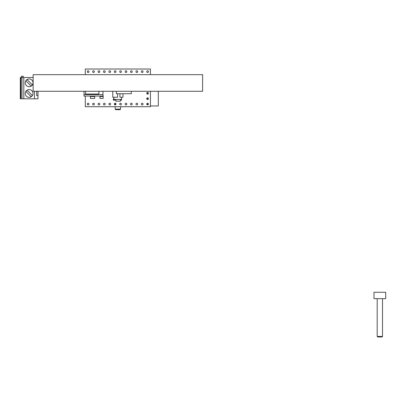 <?xml version="1.0" encoding="UTF-8"?>
<svg xmlns="http://www.w3.org/2000/svg" width="406" height="406" viewBox="0 0 406 406"><rect width="100%" height="100%" fill="white"/><g stroke="black" fill="none" stroke-linecap="round" stroke-linejoin="round"><path stroke-width="0.61" d="M88.122 104.941A0.853 0.853 0 0 1 87.27 104.093A0.853 0.853 0 0 1 88.122 103.241A0.853 0.853 0 0 1 88.975 104.093A0.853 0.853 0 0 1 88.122 104.941M93.532 104.941A0.853 0.853 0 0 1 92.68 104.093A0.853 0.853 0 0 1 93.532 103.241A0.853 0.853 0 0 1 94.38 104.093A0.853 0.853 0 0 1 93.532 104.941M98.937 104.941A0.853 0.853 0 0 1 98.085 104.093A0.853 0.853 0 0 1 98.937 103.241A0.853 0.853 0 0 1 99.79 104.093A0.853 0.853 0 0 1 98.937 104.941M104.347 104.941A0.853 0.853 0 0 1 103.494 104.093A0.853 0.853 0 0 1 104.347 103.241A0.853 0.853 0 0 1 105.2 104.093A0.853 0.853 0 0 1 104.347 104.941M109.752 104.941A0.853 0.853 0 0 1 108.904 104.093A0.853 0.853 0 0 1 109.752 103.241A0.853 0.853 0 0 1 110.605 104.093A0.853 0.853 0 0 1 109.752 104.941M115.162 104.941A0.853 0.853 0 0 1 114.309 104.093A0.853 0.853 0 0 1 115.162 103.241A0.853 0.853 0 0 1 116.014 104.093A0.853 0.853 0 0 1 115.162 104.941M120.572 104.941A0.853 0.853 0 0 1 119.719 104.093A0.853 0.853 0 0 1 120.572 103.241A0.853 0.853 0 0 1 121.419 104.093A0.853 0.853 0 0 1 120.572 104.941M147.611 94.126A0.853 0.853 0 0 1 146.759 93.273A0.853 0.853 0 0 1 147.611 92.426A0.853 0.853 0 0 1 148.459 93.273A0.853 0.853 0 0 1 147.611 94.126M136.792 104.941A0.853 0.853 0 0 1 135.944 104.093A0.853 0.853 0 0 1 136.792 103.241A0.853 0.853 0 0 1 137.644 104.093A0.853 0.853 0 0 1 136.792 104.941M147.611 99.536A0.853 0.853 0 0 1 146.759 98.683A0.853 0.853 0 0 1 147.611 97.831A0.853 0.853 0 0 1 148.459 98.683A0.853 0.853 0 0 1 147.611 99.536M147.611 104.941A0.853 0.853 0 0 1 146.759 104.093A0.853 0.853 0 0 1 147.611 103.241A0.853 0.853 0 0 1 148.459 104.093A0.853 0.853 0 0 1 147.611 104.941M131.387 104.941A0.853 0.853 0 0 1 130.534 104.093A0.853 0.853 0 0 1 131.387 103.241A0.853 0.853 0 0 1 132.239 104.093A0.853 0.853 0 0 1 131.387 104.941M125.977 104.941A0.853 0.853 0 0 1 125.124 104.093A0.853 0.853 0 0 1 125.977 103.241A0.853 0.853 0 0 1 126.829 104.093A0.853 0.853 0 0 1 125.977 104.941M120.572 72.496A0.853 0.853 0 0 1 119.719 71.644A0.853 0.853 0 0 1 120.572 70.791A0.853 0.853 0 0 1 121.419 71.644A0.853 0.853 0 0 1 120.572 72.496M115.162 72.496A0.853 0.853 0 0 1 114.309 71.644A0.853 0.853 0 0 1 115.162 70.791A0.853 0.853 0 0 1 116.014 71.644A0.853 0.853 0 0 1 115.162 72.496M109.752 72.496A0.853 0.853 0 0 1 108.904 71.644A0.853 0.853 0 0 1 109.752 70.791A0.853 0.853 0 0 1 110.605 71.644A0.853 0.853 0 0 1 109.752 72.496M104.347 72.496A0.853 0.853 0 0 1 103.494 71.644A0.853 0.853 0 0 1 104.347 70.791A0.853 0.853 0 0 1 105.2 71.644A0.853 0.853 0 0 1 104.347 72.496M98.937 72.496A0.853 0.853 0 0 1 98.085 71.644A0.853 0.853 0 0 1 98.937 70.791A0.853 0.853 0 0 1 99.79 71.644A0.853 0.853 0 0 1 98.937 72.496M93.532 72.496A0.853 0.853 0 0 1 92.68 71.644A0.853 0.853 0 0 1 93.532 70.791A0.853 0.853 0 0 1 94.38 71.644A0.853 0.853 0 0 1 93.532 72.496M147.611 72.496A0.853 0.853 0 0 1 146.759 71.644A0.853 0.853 0 0 1 147.611 70.791A0.853 0.853 0 0 1 148.459 71.644A0.853 0.853 0 0 1 147.611 72.496M125.977 72.496A0.853 0.853 0 0 1 125.124 71.644A0.853 0.853 0 0 1 125.977 70.791A0.853 0.853 0 0 1 126.829 71.644A0.853 0.853 0 0 1 125.977 72.496M131.387 72.496A0.853 0.853 0 0 1 130.534 71.644A0.853 0.853 0 0 1 131.387 70.791A0.853 0.853 0 0 1 132.239 71.644A0.853 0.853 0 0 1 131.387 72.496M136.792 72.496A0.853 0.853 0 0 1 135.944 71.644A0.853 0.853 0 0 1 136.792 70.791A0.853 0.853 0 0 1 137.644 71.644A0.853 0.853 0 0 1 136.792 72.496M142.201 72.496A0.853 0.853 0 0 1 141.349 71.644A0.853 0.853 0 0 1 142.201 70.791A0.853 0.853 0 0 1 143.054 71.644A0.853 0.853 0 0 1 142.201 72.496M142.201 104.941A0.853 0.853 0 0 1 141.349 104.093A0.853 0.853 0 0 1 142.201 103.241A0.853 0.853 0 0 1 143.054 104.093A0.853 0.853 0 0 1 142.201 104.941M88.122 72.496A0.853 0.853 0 0 1 87.27 71.644A0.853 0.853 0 0 1 88.122 70.791A0.853 0.853 0 0 1 88.975 71.644A0.853 0.853 0 0 1 88.122 72.496M102.962 95.212L103.175 96.065L84.012 96.065L84.012 94.573L102.962 94.573L102.962 91.274M84.012 91.274L84.012 94.573M103.175 96.065L103.175 98.404L99.983 98.404L99.983 96.065L94.659 96.065L94.659 98.404L90.401 98.404L90.401 96.491L94.659 96.491M90.401 96.491L90.401 96.065L85.29 96.065L85.29 106.712L150.438 106.712L150.438 91.274M150.438 74.668L150.438 69.025L85.29 69.025L85.29 74.668M131.28 91.274L131.28 93.725L131.28 91.274M85.29 96.065L84.012 96.065M116.375 91.274L116.375 93.725L131.28 93.725M98.917 91.274L98.917 94.04L85.504 94.04L85.504 91.274M98.917 94.04L85.504 94.04M102.962 96.065L102.962 94.573M29.13 89.589A3.887 3.887 0 0 0 25.248 93.476A3.887 3.887 0 0 0 29.13 97.359A3.887 3.887 0 0 0 33.018 93.476A3.887 3.887 0 0 0 29.13 89.589M26.39 96.217A3.877 3.877 0 0 1 26.39 90.736A3.877 3.877 0 0 1 31.871 90.736A3.877 3.877 0 0 1 31.871 96.217A3.877 3.877 0 0 1 26.39 96.217M29.13 78.947A3.887 3.887 0 0 0 25.248 82.829A3.887 3.887 0 0 0 29.13 86.717A3.887 3.887 0 0 0 33.018 82.829A3.887 3.887 0 0 0 29.13 78.947M26.39 85.57A3.877 3.877 0 0 1 26.39 80.089A3.877 3.877 0 0 1 31.871 80.089A3.877 3.877 0 0 1 31.871 85.57A3.877 3.877 0 0 1 26.39 85.57M20.3 98.8L20.33 77.505L20.3 98.8M37.966 95.603L37.966 91.345L36.687 91.345L36.687 95.603L37.966 95.603L37.966 98.8L34.454 98.8L34.454 91.274M34.454 98.8L23.812 98.8L23.812 77.505L33.13 77.505M23.812 98.8L22 98.8L22 77.505L20.33 77.505M23.812 77.505L22 77.505M22 98.8L20.934 98.8L20.934 77.505M20.934 98.8L20.742 77.505M20.742 98.8L20.559 77.505M20.559 98.8L20.417 77.505M32.368 84.864L27.1 79.591L25.893 80.799L31.166 86.067L32.368 84.864M22.863 77.505L23.304 76.232L21.33 76.252L21.868 77.505M32.368 95.506L27.1 90.239L25.893 91.441L31.166 96.714L32.368 95.506M120.526 109.158L115.202 109.158L115.735 109.691L119.993 109.691L120.526 109.158L120.526 106.712M115.202 109.158L115.202 106.712M115.202 104.941L115.202 103.241M381.975 336.975L377.717 336.975L377.184 336.442L382.508 336.442L381.975 336.975M385.7 292.264L373.992 292.264L373.992 298.654L385.7 298.654L385.7 292.264M376.651 298.654L383.041 298.654M377.184 298.755L377.184 336.442M382.508 298.755L382.508 336.442M202.604 74.668L202.604 91.274L33.13 91.274L33.13 74.668L202.604 74.668M119.912 93.725A1.147 1.147 0 0 1 119.937 93.948A1.147 1.147 0 0 0 119.912 93.725A1.147 1.147 0 0 1 119.937 93.948L119.937 97.247L122.977 97.247L122.977 93.725M112.756 91.274L112.756 97.247L112.756 91.274L112.756 97.247L117.638 97.247L117.638 93.948A1.147 1.147 0 0 1 117.659 93.725A1.147 1.147 0 0 0 117.638 93.948A1.147 1.147 0 0 1 117.659 93.725M121.592 97.257L121.592 100.109L120.379 100.109L121.592 100.109L121.592 99.47L113.289 99.47L113.289 100.109L115.842 100.109L113.289 100.109L114.142 97.257L113.289 100.109L115.842 100.109L115.842 101.175L115.842 100.109L115.842 101.175L120.379 101.175L115.842 101.175L120.379 101.175L120.379 100.109L120.379 101.175L120.379 100.109L121.592 100.109L121.592 97.257L121.592 99.47L113.289 99.47L114.142 97.257M119.937 93.948L119.937 97.247L122.977 97.247L119.937 97.247L119.937 93.948M117.638 97.247L117.638 93.948L117.638 97.247L112.756 97.247L117.638 97.247M121.592 99.47L113.289 99.47M150.438 105.966L158.299 105.966L158.299 91.274M115.289 104.936L115.289 103.251L115.289 104.936M147.48 104.936L147.48 103.251M147.48 99.526L147.48 97.841M147.48 94.116L147.48 92.436M99.983 96.491L103.175 96.491"/></g></svg>
